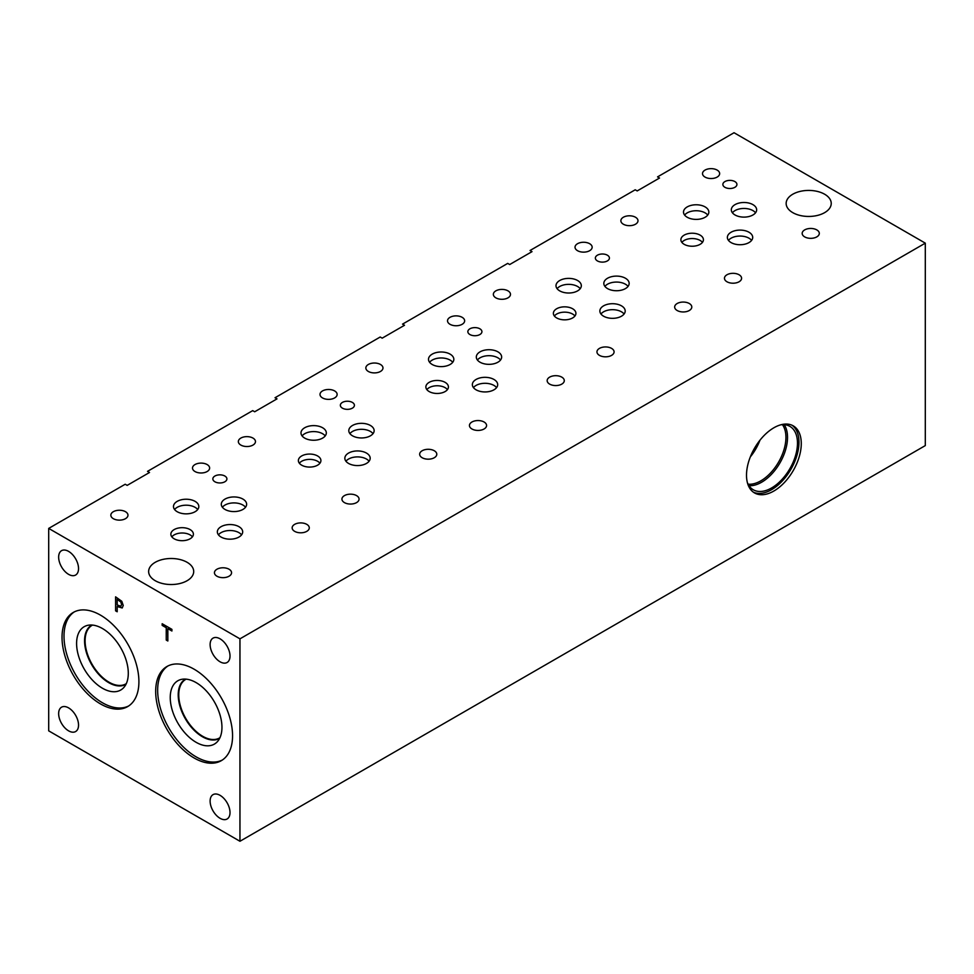 <?xml version="1.0" encoding="UTF-8"?>
<svg xmlns="http://www.w3.org/2000/svg" width="974" height="974" viewBox="0 0 974 974"><rect width="100%" height="100%" fill="white"/><g stroke="black" fill="none" stroke-linecap="round" stroke-linejoin="round"><path stroke-width="1.46" d="M166.237 640.064L166.237 627.731L162.171 625.393L162.171 623.737L171.911 629.35L171.911 631.006L167.845 628.668L167.845 640.989L166.237 640.064L166.335 627.67L162.268 625.332L162.268 623.786M167.845 640.88L166.335 640.003M167.845 628.668L171.911 630.896M120.691 601.932L117.197 599.375L120.8 601.871L121.665 604.513L120.849 606.266L121.567 604.562L120.8 601.871M117.197 599.375L117.197 604.951L120.886 606.242M121.811 601.299L123.248 605.475L122.188 607.971L117.197 606.546L117.197 611.757L115.589 610.832L115.589 596.843L121.811 601.299M115.589 610.832L115.687 596.904M117.197 611.635L115.687 610.771M117.197 606.546L122.286 607.91M48.7 528.407L48.7 730.853L239.957 841.268L239.957 638.834L925.3 243.147L734.043 132.732L657.547 176.891L659.52 178.035L637.191 190.928L635.218 189.784L530.039 250.501L532.023 251.645L509.682 264.538L507.71 263.394L402.542 324.123L404.514 325.267L382.185 338.161L380.201 337.016L275.033 397.733L277.006 398.877L254.677 411.771L252.704 410.626L147.524 471.355L149.509 472.487L127.168 485.381L125.196 484.248L48.7 528.407L239.957 638.834M78.541 568.597A14.062 8.121 60 0 1 75.619 575.037A14.062 8.121 60 0 1 64.783 571.275A14.062 8.121 60 0 1 58.647 557.116A14.062 8.121 60 0 1 61.557 550.675A14.062 8.121 60 0 1 72.393 554.449A14.062 8.121 60 0 1 78.541 568.597M230.01 812.559A14.062 8.121 60 0 1 227.1 819A14.062 8.121 60 0 1 216.265 815.238A14.062 8.121 60 0 1 210.116 801.078A14.062 8.121 60 0 1 213.038 794.638A14.062 8.121 60 0 1 223.874 798.412A14.062 8.121 60 0 1 230.01 812.559M230.01 656.05A14.062 8.121 60 0 1 227.1 662.49A14.062 8.121 60 0 1 216.265 658.728A14.062 8.121 60 0 1 210.116 644.569A14.062 8.121 60 0 1 213.038 638.128A14.062 8.121 60 0 1 223.874 641.903A14.062 8.121 60 0 1 230.01 656.05M78.541 725.106A14.062 8.121 60 0 1 75.619 731.547A14.062 8.121 60 0 1 64.783 727.773A14.062 8.121 60 0 1 58.647 713.625A14.062 8.121 60 0 1 61.557 707.185A14.062 8.121 60 0 1 72.393 710.959A14.062 8.121 60 0 1 78.541 725.106M100.468 703.91A54.361 31.387 60 0 1 64.954 656.001A54.361 31.387 60 0 1 73.281 612.439A54.361 31.387 60 0 1 100.468 615.13A54.361 31.387 60 0 1 135.983 663.038A54.361 31.387 60 0 1 127.655 706.6A54.361 31.387 60 0 1 100.468 703.91M194.118 757.979A54.361 31.387 60 0 1 158.604 710.07A54.361 31.387 60 0 1 166.931 666.508A54.361 31.387 60 0 1 194.118 669.199A54.361 31.387 60 0 1 229.633 717.107A54.361 31.387 60 0 1 221.305 760.67A54.361 31.387 60 0 1 194.118 757.979M239.957 841.268L925.3 445.593L925.3 243.147M792.069 425.261A38.729 22.353 -60 0 1 798.972 442.257A38.729 22.353 -60 0 1 782.816 480.426A38.729 22.353 -60 0 1 753.413 492.211M801.273 443.584A38.729 22.353 -60 0 1 784.362 482.556A38.729 22.353 -60 0 1 754.521 492.929A38.729 22.353 -60 0 1 746.51 475.202A38.729 22.353 -60 0 1 763.409 436.23A38.729 22.353 -60 0 1 793.25 425.857A38.729 22.353 -60 0 1 801.273 443.584M780.722 424.834A36.61 21.136 -60 0 1 789.89 426.368A36.61 21.136 -60 0 1 797.475 443.121A36.61 21.136 -60 0 1 781.501 479.963A36.61 21.136 -60 0 1 753.292 489.776A36.61 21.136 -60 0 1 747.375 482.593M784.228 424.688A36.61 21.136 -60 0 1 787.528 437.387A36.61 21.136 -60 0 1 749.006 485.709M782.451 424.664A35.478 20.478 -60 0 1 785.933 437.387A35.478 20.478 -60 0 1 773.283 469.845A35.478 20.478 -60 0 1 748.093 484.175M759.939 440.236A35.478 20.478 -60 0 1 750.321 456.903M222.279 760.061A54.361 31.387 60 0 1 196.091 756.835A54.361 31.387 60 0 1 160.856 709.827A54.361 31.387 60 0 1 167.942 665.96M196.091 742.298A36.562 21.111 60 0 1 171.375 706.905A36.562 21.111 60 0 1 181.627 679.353A36.562 21.111 60 0 1 196.091 682.591A36.562 21.111 60 0 1 218.931 711.617A36.562 21.111 60 0 1 217.519 741.518A36.562 21.111 60 0 1 196.091 742.298M219.686 738.28A34.175 19.723 60 0 1 219.467 738.414A34.175 19.723 60 0 1 202.385 736.721A34.175 19.723 60 0 1 180.056 706.6A34.175 19.723 60 0 1 185.291 679.219A34.175 19.723 60 0 1 185.51 679.097M219.479 738.402A34.175 19.723 60 0 1 202.409 736.697A34.175 19.723 60 0 1 180.093 706.6A34.175 19.723 60 0 1 185.303 679.219M186.168 679.146A33.81 19.517 -120 0 0 185.754 679.377A33.81 19.517 -120 0 0 178.753 694.852A33.81 19.517 -120 0 0 193.509 728.881A33.81 19.517 -120 0 0 219.564 737.939A33.81 19.517 -120 0 0 219.966 737.695M126.316 683.626A33.81 19.517 60 0 1 125.914 683.87A33.81 19.517 60 0 1 99.859 674.812A33.81 19.517 60 0 1 85.103 640.782A33.81 19.517 60 0 1 92.104 625.308A33.81 19.517 60 0 1 92.506 625.077M128.617 705.992A54.361 31.387 60 0 1 102.44 702.765A54.361 31.387 60 0 1 67.206 655.758A54.361 31.387 60 0 1 74.292 611.891M102.44 688.228A36.562 21.111 60 0 1 77.725 652.836A36.562 21.111 60 0 1 87.977 625.284A36.562 21.111 60 0 1 102.44 628.522A36.562 21.111 60 0 1 125.269 657.547A36.562 21.111 60 0 1 123.868 687.449A36.562 21.111 60 0 1 102.44 688.228M126.036 684.211A34.175 19.723 60 0 1 125.816 684.345A34.175 19.723 60 0 1 108.723 682.652A34.175 19.723 60 0 1 86.406 652.531A34.175 19.723 60 0 1 91.641 625.15A34.175 19.723 60 0 1 91.86 625.028M125.829 684.332A34.175 19.723 60 0 1 108.759 682.628A34.175 19.723 60 0 1 86.43 652.531A34.175 19.723 60 0 1 91.653 625.15M705.03 177.085A8.571 4.943 180 0 1 702.522 173.579A8.571 4.943 180 0 1 707.818 169.013A8.571 4.943 180 0 1 717.144 170.085A8.571 4.943 180 0 1 719.652 173.579A8.571 4.943 180 0 1 714.368 178.157A8.571 4.943 180 0 1 705.03 177.085M726.969 281.766A8.571 4.943 180 0 1 724.461 278.26A8.571 4.943 180 0 1 729.745 273.694A8.571 4.943 180 0 1 739.083 274.765A8.571 4.943 180 0 1 741.591 278.26A8.571 4.943 180 0 1 736.295 282.837A8.571 4.943 180 0 1 726.969 281.766M804.682 236.889A8.571 4.943 180 0 1 802.174 233.395A8.571 4.943 180 0 1 807.458 228.829A8.571 4.943 180 0 1 816.796 229.901A8.571 4.943 180 0 1 819.304 233.395A8.571 4.943 180 0 1 814.008 237.96A8.571 4.943 180 0 1 804.682 236.889M623.372 224.227A8.571 4.943 180 0 1 620.864 220.733A8.571 4.943 180 0 1 626.148 216.167A8.571 4.943 180 0 1 635.474 217.239A8.571 4.943 180 0 1 637.994 220.733A8.571 4.943 180 0 1 632.698 225.298A8.571 4.943 180 0 1 623.372 224.227M724.924 187.312A7.037 4.054 180 0 1 722.866 184.439A7.037 4.054 180 0 1 727.213 180.689A7.037 4.054 180 0 1 734.871 181.566A7.037 4.054 180 0 1 736.928 184.439A7.037 4.054 180 0 1 732.594 188.189A7.037 4.054 180 0 1 724.924 187.312M177.195 511.715A12.662 7.317 180 0 1 173.482 506.541A12.662 7.317 180 0 1 181.298 499.784A12.662 7.317 180 0 1 195.104 501.367A12.662 7.317 180 0 1 198.818 506.541A12.662 7.317 180 0 1 191.001 513.298A12.662 7.317 180 0 1 177.195 511.715M225.006 509.439A12.662 7.317 180 0 1 221.293 504.264A12.662 7.317 180 0 1 229.121 497.507A12.662 7.317 180 0 1 242.928 499.09A12.662 7.317 180 0 1 246.629 504.264A12.662 7.317 180 0 1 238.813 511.021A12.662 7.317 180 0 1 225.006 509.439M348.558 463.429A12.662 7.317 180 0 1 344.845 458.255A12.662 7.317 180 0 1 352.673 451.498A12.662 7.317 180 0 1 366.48 453.08A12.662 7.317 180 0 1 370.181 458.255A12.662 7.317 180 0 1 362.365 465.012A12.662 7.317 180 0 1 348.558 463.429M432.2 364.483A12.662 7.317 180 0 1 428.499 359.309A12.662 7.317 180 0 1 436.315 352.551A12.662 7.317 180 0 1 450.122 354.146A12.662 7.317 180 0 1 453.835 359.309A12.662 7.317 180 0 1 446.007 366.066A12.662 7.317 180 0 1 432.2 364.483M480.024 362.206A12.662 7.317 180 0 1 476.31 357.032A12.662 7.317 180 0 1 484.127 350.275A12.662 7.317 180 0 1 497.933 351.858A12.662 7.317 180 0 1 501.647 357.032A12.662 7.317 180 0 1 493.818 363.789A12.662 7.317 180 0 1 480.024 362.206M603.576 316.197A12.662 7.317 180 0 1 599.862 311.023A12.662 7.317 180 0 1 607.679 304.265A12.662 7.317 180 0 1 621.485 305.848A12.662 7.317 180 0 1 625.198 311.023A12.662 7.317 180 0 1 617.382 317.78A12.662 7.317 180 0 1 603.576 316.197M687.218 217.251A12.662 7.317 180 0 1 683.505 212.088A12.662 7.317 180 0 1 691.321 205.331A12.662 7.317 180 0 1 705.127 206.914A12.662 7.317 180 0 1 708.841 212.088A12.662 7.317 180 0 1 701.024 218.846A12.662 7.317 180 0 1 687.218 217.251M735.029 214.974A12.662 7.317 180 0 1 731.316 209.8A12.662 7.317 180 0 1 739.144 203.042A12.662 7.317 180 0 1 752.939 204.637A12.662 7.317 180 0 1 756.652 209.8A12.662 7.317 180 0 1 748.836 216.557A12.662 7.317 180 0 1 735.029 214.974M731.072 242.575A12.662 7.317 180 0 1 727.371 237.412A12.662 7.317 180 0 1 735.187 230.655A12.662 7.317 180 0 1 748.994 232.238A12.662 7.317 180 0 1 752.707 237.412A12.662 7.317 180 0 1 744.879 244.17A12.662 7.317 180 0 1 731.072 242.575M607.52 288.584A12.662 7.317 180 0 1 603.819 283.422A12.662 7.317 180 0 1 611.635 276.665A12.662 7.317 180 0 1 625.442 278.247A12.662 7.317 180 0 1 629.155 283.422A12.662 7.317 180 0 1 621.327 290.179A12.662 7.317 180 0 1 607.52 288.584M559.709 290.873A12.662 7.317 180 0 1 555.996 285.699A12.662 7.317 180 0 1 563.824 278.941A12.662 7.317 180 0 1 577.619 280.524A12.662 7.317 180 0 1 581.332 285.699A12.662 7.317 180 0 1 573.516 292.456A12.662 7.317 180 0 1 559.709 290.873M476.067 389.807A12.662 7.317 180 0 1 472.353 384.633A12.662 7.317 180 0 1 480.182 377.875A12.662 7.317 180 0 1 493.976 379.47A12.662 7.317 180 0 1 497.69 384.633A12.662 7.317 180 0 1 489.873 391.39A12.662 7.317 180 0 1 476.067 389.807M352.515 435.816A12.662 7.317 180 0 1 348.802 430.642A12.662 7.317 180 0 1 356.618 423.885A12.662 7.317 180 0 1 370.424 425.48A12.662 7.317 180 0 1 374.138 430.642A12.662 7.317 180 0 1 366.321 437.399A12.662 7.317 180 0 1 352.515 435.816M304.704 438.105A12.662 7.317 180 0 1 300.99 432.931A12.662 7.317 180 0 1 308.807 426.174A12.662 7.317 180 0 1 322.613 427.756A12.662 7.317 180 0 1 326.327 432.931A12.662 7.317 180 0 1 318.498 439.688A12.662 7.317 180 0 1 304.704 438.105M221.061 537.039A12.662 7.317 180 0 1 217.348 531.865A12.662 7.317 180 0 1 225.164 525.108A12.662 7.317 180 0 1 238.971 526.691A12.662 7.317 180 0 1 242.684 531.865A12.662 7.317 180 0 1 234.856 538.622A12.662 7.317 180 0 1 221.061 537.039M174.163 538.792A11.274 6.501 180 0 1 170.864 534.19A11.274 6.501 180 0 1 177.816 528.176A11.274 6.501 180 0 1 190.1 529.588A11.274 6.501 180 0 1 193.4 534.19A11.274 6.501 180 0 1 186.448 540.193A11.274 6.501 180 0 1 174.163 538.792M429.181 391.56A11.274 6.501 180 0 1 425.869 386.958A11.274 6.501 180 0 1 432.833 380.944A11.274 6.501 180 0 1 445.118 382.356A11.274 6.501 180 0 1 448.417 386.958A11.274 6.501 180 0 1 441.453 392.972A11.274 6.501 180 0 1 429.181 391.56M684.186 244.328A11.274 6.501 180 0 1 680.887 239.726A11.274 6.501 180 0 1 687.839 233.711A11.274 6.501 180 0 1 700.123 235.124A11.274 6.501 180 0 1 703.423 239.726A11.274 6.501 180 0 1 696.471 245.74A11.274 6.501 180 0 1 684.186 244.328M556.678 317.938A11.274 6.501 180 0 1 553.378 313.336A11.274 6.501 180 0 1 560.342 307.334A11.274 6.501 180 0 1 572.615 308.746A11.274 6.501 180 0 1 575.926 313.336A11.274 6.501 180 0 1 568.962 319.35A11.274 6.501 180 0 1 556.678 317.938M301.672 465.17A11.274 6.501 180 0 1 298.373 460.568A11.274 6.501 180 0 1 305.325 454.554A11.274 6.501 180 0 1 317.609 455.966A11.274 6.501 180 0 1 320.909 460.568A11.274 6.501 180 0 1 313.957 466.583A11.274 6.501 180 0 1 301.672 465.17M195.007 471.538A8.571 4.943 180 0 1 192.499 468.044A8.571 4.943 180 0 1 197.795 463.478A8.571 4.943 180 0 1 207.121 464.549A8.571 4.943 180 0 1 209.629 468.044A8.571 4.943 180 0 1 204.345 472.609A8.571 4.943 180 0 1 195.007 471.538M216.946 576.218A8.571 4.943 180 0 1 214.438 572.724A8.571 4.943 180 0 1 219.722 568.159A8.571 4.943 180 0 1 229.06 569.23A8.571 4.943 180 0 1 231.569 572.724A8.571 4.943 180 0 1 226.272 577.29A8.571 4.943 180 0 1 216.946 576.218M322.516 397.928A8.571 4.943 180 0 1 320.008 394.433A8.571 4.943 180 0 1 325.292 389.856A8.571 4.943 180 0 1 334.63 390.927A8.571 4.943 180 0 1 337.138 394.433A8.571 4.943 180 0 1 331.854 398.999A8.571 4.943 180 0 1 322.516 397.928M344.443 502.608A8.571 4.943 180 0 1 341.935 499.114A8.571 4.943 180 0 1 347.231 494.536A8.571 4.943 180 0 1 356.557 495.608A8.571 4.943 180 0 1 359.065 499.114A8.571 4.943 180 0 1 353.781 503.68A8.571 4.943 180 0 1 344.443 502.608M450.025 324.305A8.571 4.943 180 0 1 447.516 320.811A8.571 4.943 180 0 1 452.8 316.246A8.571 4.943 180 0 1 462.139 317.317A8.571 4.943 180 0 1 464.647 320.811A8.571 4.943 180 0 1 459.363 325.377A8.571 4.943 180 0 1 450.025 324.305M471.952 428.986A8.571 4.943 180 0 1 469.444 425.492A8.571 4.943 180 0 1 474.728 420.926A8.571 4.943 180 0 1 484.066 421.998A8.571 4.943 180 0 1 486.574 425.492A8.571 4.943 180 0 1 481.29 430.058A8.571 4.943 180 0 1 471.952 428.986M577.533 250.695A8.571 4.943 180 0 1 575.025 247.201A8.571 4.943 180 0 1 580.309 242.636A8.571 4.943 180 0 1 589.647 243.707A8.571 4.943 180 0 1 592.155 247.201A8.571 4.943 180 0 1 586.859 251.767A8.571 4.943 180 0 1 577.533 250.695M599.46 355.376A8.571 4.943 180 0 1 596.952 351.882A8.571 4.943 180 0 1 602.236 347.316A8.571 4.943 180 0 1 611.575 348.388A8.571 4.943 180 0 1 614.083 351.882A8.571 4.943 180 0 1 608.799 356.447A8.571 4.943 180 0 1 599.46 355.376M677.174 310.511A8.571 4.943 180 0 1 674.665 307.005A8.571 4.943 180 0 1 679.949 302.439A8.571 4.943 180 0 1 689.288 303.511A8.571 4.943 180 0 1 691.796 307.005A8.571 4.943 180 0 1 686.512 311.583A8.571 4.943 180 0 1 677.174 310.511M495.863 297.849A8.571 4.943 180 0 1 493.355 294.355A8.571 4.943 180 0 1 498.639 289.777A8.571 4.943 180 0 1 507.978 290.849A8.571 4.943 180 0 1 510.486 294.355A8.571 4.943 180 0 1 505.202 298.921A8.571 4.943 180 0 1 495.863 297.849M549.665 384.121A8.571 4.943 180 0 1 547.157 380.627A8.571 4.943 180 0 1 552.453 376.061A8.571 4.943 180 0 1 561.779 377.133A8.571 4.943 180 0 1 564.287 380.627A8.571 4.943 180 0 1 559.003 385.193A8.571 4.943 180 0 1 549.665 384.121M368.355 371.459A8.571 4.943 180 0 1 365.847 367.965A8.571 4.943 180 0 1 371.131 363.399A8.571 4.943 180 0 1 380.469 364.471A8.571 4.943 180 0 1 382.977 367.965A8.571 4.943 180 0 1 377.693 372.531A8.571 4.943 180 0 1 368.355 371.459M422.168 457.731A8.571 4.943 180 0 1 419.66 454.237A8.571 4.943 180 0 1 424.944 449.671A8.571 4.943 180 0 1 434.282 450.743A8.571 4.943 180 0 1 436.79 454.237A8.571 4.943 180 0 1 431.494 458.803A8.571 4.943 180 0 1 422.168 457.731M240.846 445.069A8.571 4.943 180 0 1 238.338 441.575A8.571 4.943 180 0 1 243.634 437.009A8.571 4.943 180 0 1 252.96 438.081A8.571 4.943 180 0 1 255.468 441.575A8.571 4.943 180 0 1 250.184 446.153A8.571 4.943 180 0 1 240.846 445.069M294.659 531.354A8.571 4.943 180 0 1 292.151 527.859A8.571 4.943 180 0 1 297.435 523.282A8.571 4.943 180 0 1 306.773 524.353A8.571 4.943 180 0 1 309.282 527.859A8.571 4.943 180 0 1 303.998 532.425A8.571 4.943 180 0 1 294.659 531.354M113.349 518.692A8.571 4.943 180 0 1 110.841 515.197A8.571 4.943 180 0 1 116.125 510.619A8.571 4.943 180 0 1 125.463 511.691A8.571 4.943 180 0 1 127.971 515.197A8.571 4.943 180 0 1 122.675 519.763A8.571 4.943 180 0 1 113.349 518.692M214.901 481.777A7.037 4.054 180 0 1 212.843 478.904A7.037 4.054 180 0 1 217.19 475.154A7.037 4.054 180 0 1 224.848 476.03A7.037 4.054 180 0 1 226.905 478.904A7.037 4.054 180 0 1 222.571 482.654A7.037 4.054 180 0 1 214.901 481.777M469.918 334.545A7.037 4.054 180 0 1 467.849 331.671A7.037 4.054 180 0 1 472.195 327.921A7.037 4.054 180 0 1 479.865 328.798A7.037 4.054 180 0 1 481.923 331.671A7.037 4.054 180 0 1 477.577 335.421A7.037 4.054 180 0 1 469.918 334.545M597.415 260.922A7.037 4.054 180 0 1 595.357 258.061A7.037 4.054 180 0 1 599.704 254.311A7.037 4.054 180 0 1 607.362 255.188A7.037 4.054 180 0 1 609.42 258.061A7.037 4.054 180 0 1 605.085 261.811A7.037 4.054 180 0 1 597.415 260.922M342.41 408.155A7.037 4.054 180 0 1 340.352 405.281A7.037 4.054 180 0 1 344.686 401.532A7.037 4.054 180 0 1 352.357 402.42A7.037 4.054 180 0 1 354.414 405.281A7.037 4.054 180 0 1 350.068 409.043A7.037 4.054 180 0 1 342.41 408.155M155.231 580.711A22.536 13.015 180 0 1 148.632 571.507A22.536 13.015 180 0 1 162.548 559.49A22.536 13.015 180 0 1 187.105 562.302A22.536 13.015 180 0 1 193.704 571.507A22.536 13.015 180 0 1 179.8 583.536A22.536 13.015 180 0 1 155.231 580.711M792.763 212.636A22.536 13.015 180 0 1 786.152 203.432A22.536 13.015 180 0 1 800.068 191.415A22.536 13.015 180 0 1 824.637 194.228A22.536 13.015 180 0 1 831.236 203.432A22.536 13.015 180 0 1 817.32 215.461A22.536 13.015 180 0 1 792.763 212.636M319.922 463.222A11.274 6.501 0 0 0 317.609 461.286A11.274 6.501 0 0 0 299.347 463.222M574.94 316.002A11.274 6.501 0 0 0 572.615 314.054A11.274 6.501 0 0 0 554.364 316.002M702.449 242.38A11.274 6.501 0 0 0 700.123 240.444A11.274 6.501 0 0 0 681.873 242.38M447.431 389.612A11.274 6.501 0 0 0 445.118 387.664A11.274 6.501 0 0 0 426.856 389.612M192.426 536.844A11.274 6.501 0 0 0 190.1 534.896A11.274 6.501 0 0 0 171.85 536.844M241.576 534.848A12.662 7.317 0 0 0 238.971 532.668A12.662 7.317 0 0 0 218.444 534.848M325.219 435.914A12.662 7.317 0 0 0 322.613 433.734A12.662 7.317 0 0 0 302.098 435.914M373.03 433.637A12.662 7.317 0 0 0 370.424 431.445A12.662 7.317 0 0 0 349.909 433.637M496.582 387.628A12.662 7.317 0 0 0 493.976 385.436A12.662 7.317 0 0 0 473.461 387.628M580.236 288.681A12.662 7.317 0 0 0 577.619 286.502A12.662 7.317 0 0 0 557.104 288.681M628.047 286.405A12.662 7.317 0 0 0 625.442 284.213A12.662 7.317 0 0 0 604.915 286.405M751.599 240.395A12.662 7.317 0 0 0 748.994 238.204A12.662 7.317 0 0 0 728.467 240.395M755.556 212.782A12.662 7.317 0 0 0 752.939 210.603A12.662 7.317 0 0 0 732.424 212.782M707.733 215.071A12.662 7.317 0 0 0 705.127 212.88A12.662 7.317 0 0 0 684.612 215.071M624.091 314.005A12.662 7.317 0 0 0 621.485 311.826A12.662 7.317 0 0 0 600.97 314.005M500.539 360.015A12.662 7.317 0 0 0 497.933 357.835A12.662 7.317 0 0 0 477.418 360.015M452.727 362.304A12.662 7.317 0 0 0 450.122 360.112A12.662 7.317 0 0 0 429.595 362.304M369.085 461.238A12.662 7.317 0 0 0 366.48 459.046A12.662 7.317 0 0 0 345.953 461.238M245.533 507.247A12.662 7.317 0 0 0 242.928 505.056A12.662 7.317 0 0 0 222.401 507.247M197.71 509.524A12.662 7.317 0 0 0 195.104 507.344A12.662 7.317 0 0 0 174.59 509.524"/></g></svg>
